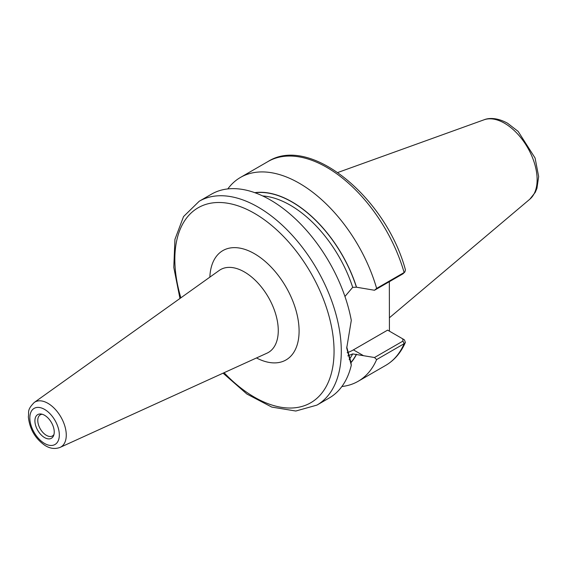 <?xml version="1.0" encoding="UTF-8"?>
<svg xmlns="http://www.w3.org/2000/svg" width="567" height="567" viewBox="0 0 567 567"><rect width="100%" height="100%" fill="white"/><g stroke="black" fill="none" stroke-linecap="round" stroke-linejoin="round"><path stroke-width="0.85" d="M34.913 420.856A13.665 7.888 -120 0 0 42.823 436.392A13.665 7.888 -120 0 0 53.603 435.626A13.665 7.888 -120 0 0 54.241 432.011A13.665 7.888 -120 0 0 41.129 414.023A13.665 7.888 -120 0 0 34.913 420.856M42.277 414.271A12.183 7.038 -120 0 0 40.292 414.838A12.183 7.038 -120 0 0 37.769 420.416A12.183 7.038 -120 0 0 43.092 432.678A12.183 7.038 -120 0 0 52.476 435.945A12.183 7.038 -120 0 0 53.964 434.506M341.887 386.517A117.702 67.955 -120 0 0 358.167 381.286A117.702 67.955 -120 0 0 376.63 359.577L404.129 343.701L405.384 342.433L404.462 339.924L402.726 338.846L402.974 341.086L374.496 357.522L376.63 359.577M374.496 357.522L352.688 353.907L347.798 355.87M350.966 362.703A99.976 57.721 -120 0 0 356.537 354.276M389.338 281.686L389.423 331.171M405.44 269.878L404.866 271.969L404.129 272.529L376.63 288.412A117.702 67.955 -120 0 0 240.472 177.428A117.702 67.955 -120 0 0 227.806 188.917M344.956 296.477L352.688 287.327L356.537 287.221A99.976 57.721 -120 0 0 254.767 192.667M356.537 287.221L374.496 290.254L402.974 273.811L404.866 271.969M376.63 288.412L374.496 290.254M223.079 373.171L246.9 394.044L271.777 407.085L295.811 411.025L316.918 405.107L329.221 397.999A117.702 67.955 -120 0 0 351.299 365.219L350.86 361.944L346.728 347.004M316.918 405.107A117.702 67.955 -120 0 0 341.299 351.228A117.702 67.955 -120 0 0 258.07 207.075A117.702 67.955 -120 0 0 199.223 201.242L211.526 194.141A117.702 67.955 -120 0 1 292.969 216.629A117.702 67.955 -120 0 1 351.299 320.376L346.721 348.081L351.299 365.219M363.291 355.566L353.418 349.867L387.615 330.122L403.789 339.463M404.462 339.924L402.875 338.938M353.418 349.867A41.193 23.786 -60 0 1 347.16 352.695M219.238 270.445A47.834 27.613 60 0 1 256.518 281.523A47.834 27.613 60 0 1 278.269 330.568A47.834 27.613 60 0 1 266.993 353.17L60.152 447.37A25.954 14.99 -120 0 0 66.268 435.109A25.954 14.99 -120 0 0 47.911 403.314A25.954 14.99 -120 0 0 34.233 402.478L219.238 270.445M256.504 357.947A63.135 36.451 -120 0 0 299.092 331.036A63.135 36.451 -120 0 0 255.476 254.321A63.135 36.451 -120 0 0 209.854 277.143M224.085 372.71A112.585 64.999 -120 0 0 334.055 351.228A112.585 64.999 -120 0 0 254.448 213.341A112.585 64.999 -120 0 0 180.859 297.838M59.322 434.946A20.859 12.042 -120 0 0 44.58 409.402A20.859 12.042 -120 0 0 29.831 417.922A20.859 12.042 -120 0 0 44.58 443.465A20.859 12.042 -120 0 0 59.322 434.946M405.384 342.433C400.933 352.646 394.363 360.307 385.673 365.41A117.702 67.955 -120 0 0 404.129 343.701L402.974 341.086M402.974 273.811L404.129 272.529A117.702 67.955 -120 0 0 267.971 161.552C310.177 134.521 385.964 197.557 405.44 269.871M349.173 359.535A97.226 56.133 -120 0 0 352.688 353.907M350.93 362.469A99.785 57.614 -120 0 0 356.395 354.191M352.688 287.327A97.226 56.133 -120 0 0 262.67 195.934M356.395 287.143A99.785 57.614 -120 0 0 255.122 192.794M537.133 179.682A46.076 26.599 -120 0 0 504.552 123.252A46.076 26.599 -120 0 0 484.012 119.807C488.251 118.021 496.6 117.171 507.607 123.259L518.153 131.402L535.078 158.016L538.65 176.564L536.935 188.372L535.227 192.397L529.84 199.187A46.076 26.599 -120 0 0 537.133 179.682M34.233 402.478C26.663 410.26 29.208 411.656 28.35 416.816C29.633 428.971 35.119 438.468 44.8 445.301C49.896 448.632 55.006 449.319 60.152 447.37M385.673 365.41L358.167 381.286M267.971 161.552L240.472 177.428M199.223 201.242L183.545 216.566L174.941 239.345L173.793 267.411L179.959 298.483M484.012 119.807L337.826 172.496M529.84 199.187L389.423 317.768"/></g></svg>
